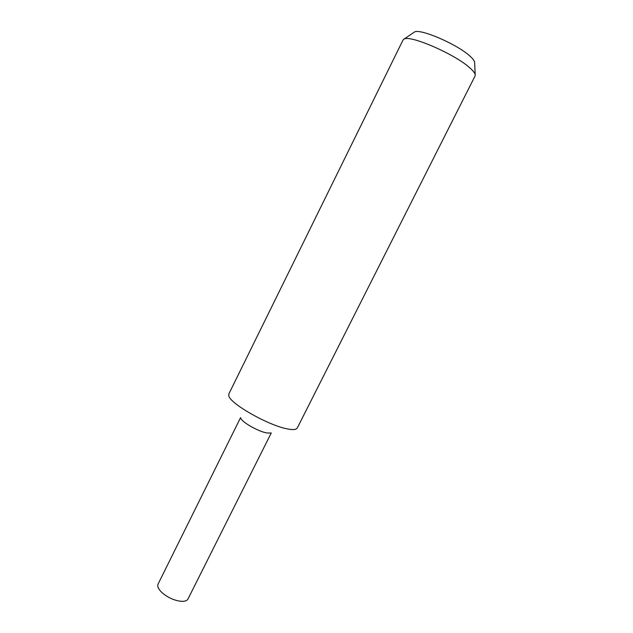 <?xml version="1.0" encoding="UTF-8"?>
<svg xmlns="http://www.w3.org/2000/svg" width="633" height="633" viewBox="0 0 633 633"><rect width="100%" height="100%" fill="white"/><g stroke="black" fill="none" stroke-linecap="round" stroke-linejoin="round"><path stroke-width="0.95" d="M297.249 428.05L295.967 429.119C294.345 429.76 291.576 429.704 287.651 428.945C268.764 425.732 229.391 403.308 228.758 395.609L228.845 393.948L403.007 40.037L404.028 39.119C409.891 34.673 454.549 53.963 469.615 67.684C472.954 70.587 474.813 72.89 475.193 74.599L475.074 75.968L297.249 428.05M270.805 433.027L266.936 432.98C258.383 431.603 241.331 421.847 240.777 418.057M474.631 62.857L474.6 62.089C474.267 60.57 472.693 58.553 469.884 56.044C457.2 44.223 419.695 28.137 414.378 32.061L413.745 32.497M271.256 432.956L187.993 598.984C187.21 600.472 185.414 601.263 182.613 601.35L179.353 601.105C172.611 599.799 166.685 596.848 161.589 592.243C158.313 588.967 157.142 586.237 158.076 584.069L240.564 417.653M474.6 62.089L475.193 74.599M414.378 32.061L404.028 39.119"/></g></svg>
